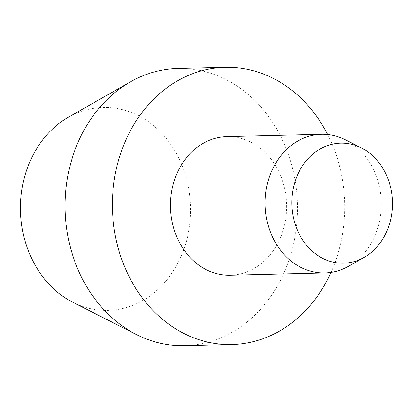 <?xml version="1.0" encoding="UTF-8"?>
<svg xmlns="http://www.w3.org/2000/svg" width="413" height="413" viewBox="0 0 413 413"><rect width="100%" height="100%" fill="white"/><g stroke="black" fill="none" stroke-linecap="round" stroke-linejoin="round"><path stroke-width="0.31" stroke-dasharray="2.06 1.55" d="M177.889 68.439A138.675 116.172 -91.4 0 1 293.127 170.801A138.675 116.172 -91.4 0 1 238.75 328.159A138.675 116.172 -91.4 0 1 184.616 345.712M68.352 117.24A101.521 85.042 -91.4 0 1 180.786 162.355A101.521 85.042 -91.4 0 1 147.632 297.551A101.521 85.042 -91.4 0 1 72.843 302.28M345.542 139.857A69.338 58.088 -91.4 0 1 381.189 199.964A69.338 58.088 -91.4 0 1 351.953 264.17A69.338 58.088 -91.4 0 1 348.608 266.24M226.887 136.61A69.338 58.088 -91.4 0 1 284.505 187.786A69.338 58.088 -91.4 0 1 257.32 266.468A69.338 58.088 -91.4 0 1 230.253 275.244M327.664 134.55A138.675 116.172 -91.4 0 1 331.009 272.41"/><path stroke-width="0.62" d="M331.009 272.41A138.675 116.172 -91.4 0 1 286.064 327.008A138.675 116.172 -91.4 0 1 231.936 344.561L184.616 345.712A138.675 116.172 -91.4 0 1 136.584 334.618A138.675 116.172 -91.4 0 1 65.285 214.404A138.675 116.172 -91.4 0 1 123.755 85.992A138.675 116.172 -91.4 0 1 130.446 81.851A138.675 116.172 -91.4 0 1 177.889 68.439L225.204 67.288A138.675 116.172 -91.4 0 1 327.664 134.55M136.584 334.618L72.843 302.28A101.521 85.042 -91.4 0 1 20.65 214.28A101.521 85.042 -91.4 0 1 63.452 120.271A101.521 85.042 -91.4 0 1 68.352 117.24L130.446 81.851M231.936 344.561A138.675 116.172 -91.4 0 1 116.698 242.199A138.675 116.172 -91.4 0 1 171.075 84.841A138.675 116.172 -91.4 0 1 225.204 67.288M364.132 257.392L348.608 266.24A69.338 58.088 -91.4 0 1 324.892 272.947A69.338 58.088 -91.4 0 1 267.273 221.766A69.338 58.088 -91.4 0 1 294.459 143.084A69.338 58.088 -91.4 0 1 321.526 134.313A69.338 58.088 -91.4 0 1 345.542 139.857L361.478 147.942A60.05 50.303 -91.4 0 1 392.35 199.995A60.05 50.303 -91.4 0 1 367.033 255.601A60.05 50.303 -91.4 0 1 364.132 257.392A60.05 50.303 -91.4 0 1 297.628 230.707A60.05 50.303 -91.4 0 1 317.241 150.74A60.05 50.303 -91.4 0 1 361.478 147.942M324.892 272.947L230.253 275.244A69.338 58.088 -91.4 0 1 172.634 224.063A69.338 58.088 -91.4 0 1 199.825 145.381A69.338 58.088 -91.4 0 1 226.887 136.61L321.526 134.313"/></g></svg>

